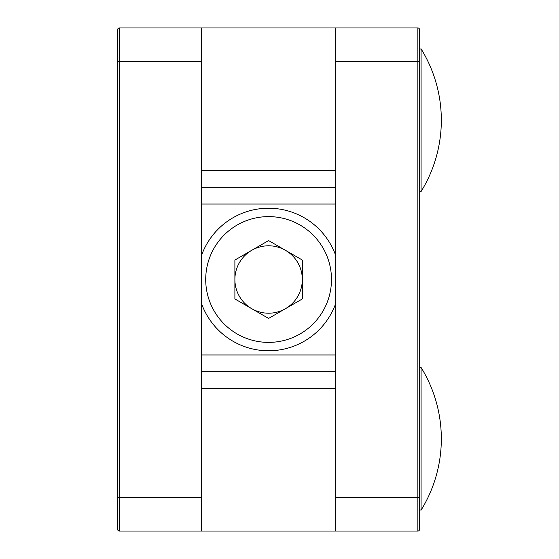 <?xml version="1.0" encoding="UTF-8"?>
<svg xmlns="http://www.w3.org/2000/svg" width="559" height="559" viewBox="0 0 559 559"><rect width="100%" height="100%" fill="white"/><g stroke="black" fill="none" stroke-linecap="round" stroke-linejoin="round"><path stroke-width="0.84" d="M201.519 61.49L201.519 531.05L119.347 531.05A1.677 1.677 0 0 1 117.669 529.373L117.669 29.627A1.677 1.677 0 0 1 119.347 27.95L201.519 27.95L201.519 61.49L119.347 61.49L119.347 497.51L201.519 497.51M335.679 61.49L335.679 497.51L417.852 497.51L417.852 61.49L335.679 61.49L335.679 27.95L417.852 27.95A1.677 1.677 0 0 1 419.529 29.627L419.529 529.373A1.677 1.677 0 0 1 417.852 531.05L201.519 531.05M335.679 27.95L201.519 27.95M201.519 371.735L335.679 371.735M335.679 187.265L201.519 187.265M419.529 120.185L419.529 49.29L421.081 48.85L421.081 191.52L419.529 191.08M419.529 438.815L419.529 501.283M335.679 531.05L335.679 497.51M421.081 510.15A135.774 135.774 0 0 0 421.081 367.48L421.081 510.15L419.529 509.71M417.852 531.05L417.852 497.51L419.529 497.51L419.529 369.219M285.453 308.694A33.708 33.708 0 0 0 285.453 250.306A33.708 33.708 0 0 0 234.892 279.5A33.708 33.708 0 0 0 285.453 308.694M201.519 255.414A71.272 71.272 0 0 1 335.679 255.414M268.599 240.58L302.307 260.04L302.307 298.96L268.599 318.42L234.892 298.96L234.892 260.04L268.599 240.58M335.679 303.586A71.272 71.272 0 0 1 201.519 303.586A71.272 71.272 0 0 0 335.679 303.586M335.679 388.505L201.519 388.505M201.519 170.495L335.679 170.495M335.679 204.035L201.519 204.035M201.519 354.965L335.679 354.965M117.669 497.51L119.347 497.51L119.347 531.05M117.669 29.627A1.677 1.677 0 0 1 119.347 27.95L119.347 61.49L117.669 61.49M419.529 61.49L417.852 61.49L417.852 27.95A1.677 1.677 0 0 1 419.529 29.627M331.487 279.5A62.887 62.887 0 0 0 268.599 216.612A62.887 62.887 0 0 0 205.712 279.5A62.887 62.887 0 0 0 268.599 342.387A62.887 62.887 0 0 0 331.487 279.5M421.081 191.52A135.774 135.774 0 0 0 421.081 48.85M421.081 367.48L419.529 367.92"/></g></svg>
